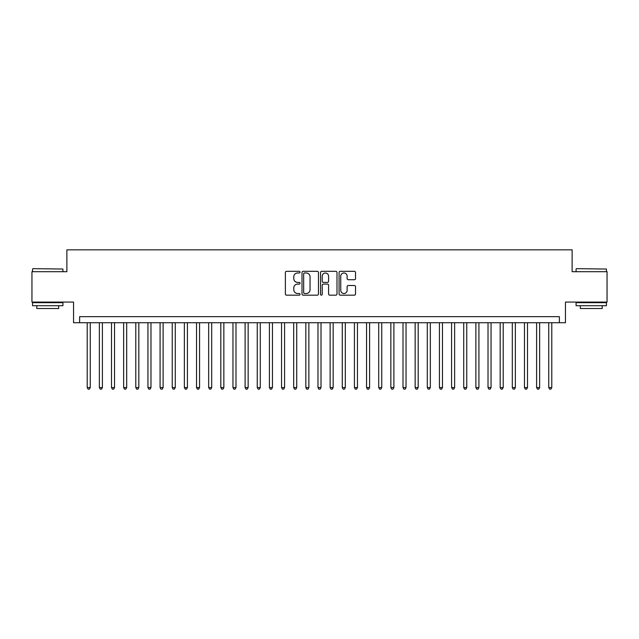 <?xml version="1.0" encoding="UTF-8"?>
<svg xmlns="http://www.w3.org/2000/svg" width="639" height="639" viewBox="0 0 639 639"><rect width="100%" height="100%" fill="white"/><g stroke="black" fill="none" stroke-linecap="round" stroke-linejoin="round"><path stroke-width="0.96" d="M300.066 272.158A0.831 0.831 0 0 0 299.236 271.319L286.568 271.319A1.19 1.19 0 0 0 285.377 272.518L285.377 293.972A1.19 1.19 0 0 0 286.568 295.17L299.236 295.17A0.831 0.831 0 0 0 300.066 294.331A0.831 0.831 0 0 0 299.236 293.501L297.59 293.501A3.818 3.818 0 0 1 293.78 289.683L293.78 287.893A3.818 3.818 0 0 1 297.59 284.083L299.236 284.083A0.831 0.831 0 0 0 300.066 283.245A0.831 0.831 0 0 0 299.236 282.414L297.59 282.414A3.818 3.818 0 0 1 293.78 278.596L293.78 276.807A3.818 3.818 0 0 1 297.59 272.989L299.236 272.989A0.831 0.831 0 0 0 300.066 272.158M354.341 279.73A1.19 1.19 0 0 0 355.532 278.532L355.532 272.518A1.19 1.19 0 0 0 354.341 271.319L340.275 271.319A1.19 1.19 0 0 0 339.085 272.518L339.085 293.972A1.19 1.19 0 0 0 340.275 295.17L354.341 295.17A1.19 1.19 0 0 0 355.532 293.972L355.532 286.703A1.19 1.19 0 0 0 354.341 285.513L348.319 285.513A1.19 1.19 0 0 0 347.129 286.703L347.129 290.306A3.187 3.187 0 0 1 343.942 293.501A3.187 3.187 0 0 1 340.747 290.306L340.747 276.184A3.187 3.187 0 0 1 343.942 272.989A3.187 3.187 0 0 1 347.129 276.184L347.129 278.532A1.19 1.19 0 0 0 348.319 279.73L354.341 279.73M559.381 322.719L565.451 322.719L565.451 302.071L607.05 302.071L607.05 271.703L572.129 271.703L572.129 249.841L66.871 249.841L66.871 271.703L31.95 271.703L31.95 302.071L73.549 302.071L73.549 322.719L559.381 322.719L559.381 316.648L79.619 316.648L79.619 322.719M318.454 272.518A1.19 1.19 0 0 0 317.263 271.319L303.198 271.319A1.19 1.19 0 0 0 302.007 272.518L302.007 293.972A1.19 1.19 0 0 0 303.198 295.17L317.263 295.17A1.19 1.19 0 0 0 318.454 293.972L318.454 272.518M321.736 271.319L335.802 271.319A1.19 1.19 0 0 1 336.993 272.518L336.993 293.972A1.19 1.19 0 0 1 335.802 295.17L329.78 295.17A1.19 1.19 0 0 1 328.59 293.972L328.59 285.274A1.19 1.19 0 0 0 327.4 284.083L323.406 284.083A1.19 1.19 0 0 0 322.216 285.274L322.216 294.331A0.831 0.831 0 0 1 321.377 295.17A0.831 0.831 0 0 1 320.546 294.331L320.546 272.518A1.19 1.19 0 0 1 321.736 271.319M304.507 272.989A0.831 0.831 0 0 0 303.677 273.827L303.677 292.662A0.831 0.831 0 0 0 304.507 293.501L306.241 293.501A3.818 3.818 0 0 0 310.051 289.683L310.051 276.807A3.818 3.818 0 0 0 306.241 272.989L304.507 272.989M328.59 276.24A3.187 3.187 0 0 0 325.403 273.053A3.187 3.187 0 0 0 322.216 276.24L322.216 281.216A1.19 1.19 0 0 0 323.406 282.414L327.4 282.414A1.19 1.19 0 0 0 328.59 281.216L328.59 276.24M87.216 322.719L87.216 387.577L90.251 387.577L90.251 322.719M90.251 387.577L89.34 389.159L88.126 389.159L87.216 387.577M32.924 268.668L62.926 269.035L32.924 268.668M47.741 305.714L32.557 305.714L32.557 302.678L62.926 302.678L62.926 305.714L47.741 305.714M58.668 305.714L58.668 308.509L36.806 308.509L36.806 305.714M576.442 268.668L606.443 269.035L576.442 268.668M591.259 305.714L576.074 305.714L576.074 302.678L606.443 302.678L606.443 305.714L591.259 305.714M602.194 305.714L602.194 308.509L580.332 308.509L580.332 305.714M99.357 322.719L99.357 387.577L102.392 387.577L102.392 322.719M102.392 387.577L101.481 389.159L100.267 389.159L99.357 387.577M111.505 322.719L111.505 387.577L114.541 387.577L114.541 322.719M114.541 387.577L113.63 389.159L112.416 389.159L111.505 387.577M123.647 322.719L123.647 387.577L126.69 387.577L126.69 322.719M126.69 387.577L125.779 389.159L124.565 389.159L123.647 387.577M135.795 322.719L135.795 387.577L138.831 387.577L138.831 322.719M138.831 387.577L137.92 389.159L136.706 389.159L135.795 387.577M147.944 322.719L147.944 387.577L150.98 387.577L150.98 322.719M150.98 387.577L150.069 389.159L148.855 389.159L147.944 387.577M160.085 322.719L160.085 387.577L163.121 387.577L163.121 322.719M163.121 387.577L162.21 389.159L160.996 389.159L160.085 387.577M172.234 322.719L172.234 387.577L175.27 387.577L175.27 322.719M175.27 387.577L174.359 389.159L173.145 389.159L172.234 387.577M184.375 322.719L184.375 387.577L187.419 387.577L187.419 322.719M187.419 387.577L186.508 389.159L185.286 389.159L184.375 387.577M196.524 322.719L196.524 387.577L199.56 387.577L199.56 322.719M199.56 387.577L198.649 389.159L197.435 389.159L196.524 387.577M208.673 322.719L208.673 387.577L211.709 387.577L211.709 322.719M211.709 387.577L210.798 389.159L209.584 389.159L208.673 387.577M220.814 322.719L220.814 387.577L223.85 387.577L223.85 322.719M223.85 387.577L222.939 389.159L221.725 389.159L220.814 387.577M232.963 322.719L232.963 387.577L235.999 387.577L235.999 322.719M235.999 387.577L235.088 389.159L233.874 389.159L232.963 387.577M245.104 322.719L245.104 387.577L248.148 387.577L248.148 322.719M248.148 387.577L247.229 389.159L246.015 389.159L245.104 387.577M257.253 322.719L257.253 387.577L260.289 387.577L260.289 322.719M260.289 387.577L259.378 389.159L258.164 389.159L257.253 387.577M269.402 322.719L269.402 387.577L272.438 387.577L272.438 322.719M272.438 387.577L271.527 389.159L270.313 389.159L269.402 387.577M281.543 322.719L281.543 387.577L284.579 387.577L284.579 322.719M284.579 387.577L283.668 389.159L282.454 389.159L281.543 387.577M293.692 322.719L293.692 387.577L296.728 387.577L296.728 322.719M296.728 387.577L295.817 389.159L294.603 389.159L293.692 387.577M305.833 322.719L305.833 387.577L308.869 387.577L308.869 322.719M308.869 387.577L307.958 389.159L306.744 389.159L305.833 387.577M317.982 322.719L317.982 387.577L321.018 387.577L321.018 322.719M321.018 387.577L320.107 389.159L318.893 389.159L317.982 387.577M330.131 322.719L330.131 387.577L333.167 387.577L333.167 322.719M333.167 387.577L332.256 389.159L331.042 389.159L330.131 387.577M342.272 322.719L342.272 387.577L345.308 387.577L345.308 322.719M345.308 387.577L344.397 389.159L343.183 389.159L342.272 387.577M354.421 322.719L354.421 387.577L357.457 387.577L357.457 322.719M357.457 387.577L356.546 389.159L355.332 389.159L354.421 387.577M366.562 322.719L366.562 387.577L369.598 387.577L369.598 322.719M369.598 387.577L368.687 389.159L367.473 389.159L366.562 387.577M378.711 322.719L378.711 387.577L381.747 387.577L381.747 322.719M381.747 387.577L380.836 389.159L379.622 389.159L378.711 387.577M390.852 322.719L390.852 387.577L393.896 387.577L393.896 322.719M393.896 387.577L392.985 389.159L391.771 389.159L390.852 387.577M403.001 322.719L403.001 387.577L406.037 387.577L406.037 322.719M406.037 387.577L405.126 389.159L403.912 389.159L403.001 387.577M415.15 322.719L415.15 387.577L418.186 387.577L418.186 322.719M418.186 387.577L417.275 389.159L416.061 389.159L415.15 387.577M427.291 322.719L427.291 387.577L430.327 387.577L430.327 322.719M430.327 387.577L429.416 389.159L428.202 389.159L427.291 387.577M439.44 322.719L439.44 387.577L442.476 387.577L442.476 322.719M442.476 387.577L441.565 389.159L440.351 389.159L439.44 387.577M451.581 322.719L451.581 387.577L454.625 387.577L454.625 322.719M454.625 387.577L453.714 389.159L452.492 389.159L451.581 387.577M463.73 322.719L463.73 387.577L466.766 387.577L466.766 322.719M466.766 387.577L465.855 389.159L464.641 389.159L463.73 387.577M475.879 322.719L475.879 387.577L478.915 387.577L478.915 322.719M478.915 387.577L478.004 389.159L476.79 389.159L475.879 387.577M488.02 322.719L488.02 387.577L491.056 387.577L491.056 322.719M491.056 387.577L490.145 389.159L488.931 389.159L488.02 387.577M500.169 322.719L500.169 387.577L503.205 387.577L503.205 322.719M503.205 387.577L502.294 389.159L501.08 389.159L500.169 387.577M512.31 322.719L512.31 387.577L515.354 387.577L515.354 322.719M515.354 387.577L514.435 389.159L513.221 389.159L512.31 387.577M524.459 322.719L524.459 387.577L527.494 387.577L527.494 322.719M527.494 387.577L526.584 389.159L525.37 389.159L524.459 387.577M536.608 322.719L536.608 387.577L539.643 387.577L539.643 322.719M539.643 387.577L538.733 389.159L537.519 389.159L536.608 387.577M548.749 322.719L548.749 387.577L551.784 387.577L551.784 322.719M551.784 387.577L550.874 389.159L549.66 389.159L548.749 387.577M32.557 271.703L32.557 269.035M39.482 302.678L39.482 302.071M56 302.678L56 302.071M62.926 271.703L62.926 269.035M576.074 271.703L576.074 269.035M583 302.678L583 302.071M599.518 302.678L599.518 302.071M606.443 271.703L606.443 269.035"/></g></svg>
